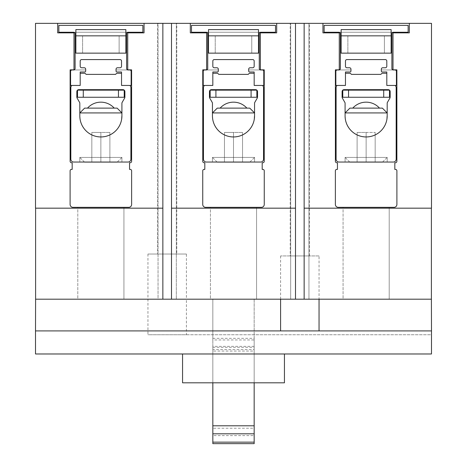 <?xml version="1.0" encoding="UTF-8"?>
<svg xmlns="http://www.w3.org/2000/svg" width="467" height="467" viewBox="0 0 467 467"><rect width="100%" height="100%" fill="white"/><g stroke="black" fill="none" stroke-linecap="round" stroke-linejoin="round"><path stroke-width="0.35" stroke-dasharray="2.33 1.75" d="M215.912 97.259L210.144 97.259L210.144 90.149L210.144 97.259L256.856 97.259L215.912 97.259L215.912 90.149L210.144 90.149L256.856 90.149L215.912 90.149M251.088 90.149L251.088 97.259M256.856 90.149L256.856 97.259L210.144 97.259L210.144 90.149L256.856 90.149L256.856 97.259L256.856 90.149M348.545 97.259L389.49 97.259L348.545 97.259L348.545 90.149L342.778 90.149L342.778 97.259L342.778 90.149L342.778 97.259L389.49 97.259L389.49 90.149L348.545 90.149M383.722 90.149L383.722 97.259M389.49 90.149L389.49 97.259L389.49 90.149L342.778 90.149L389.49 90.149M212.835 338.341L254.165 338.341L254.165 382.812L212.835 382.812L212.835 299.195L212.835 339.947L254.165 339.947L254.165 299.195L212.835 299.195L254.165 299.195L254.165 338.341M254.165 346.362L212.835 346.362L212.835 433.808L212.835 349.555L254.165 349.555L254.165 346.362L254.165 433.808L254.165 349.555M212.835 349.555L212.835 346.362M254.165 443.65L254.165 351.061L212.835 351.061L212.835 443.65M212.835 435.612L212.835 428.227L254.165 428.227L254.165 435.612L212.835 435.612L212.835 351.061M212.835 347.331L254.165 347.331L254.165 351.061M254.165 435.612L254.165 347.331M254.165 428.227L254.165 339.947M212.835 428.227L212.835 339.947M190.308 32.865L206.63 32.865L206.63 69.84L202.76 69.84L202.76 161.302A1.442 1.442 0 0 0 204.202 162.744L204.809 162.744L204.809 169.393L204.184 169.393A1.442 1.442 0 0 0 202.742 170.834L202.742 204.458A2.884 2.884 0 0 0 205.626 207.342L261.374 207.342A2.884 2.884 0 0 0 264.258 204.458L264.258 170.834A1.442 1.442 0 0 0 262.816 169.393L262.191 169.393L262.191 162.744L262.798 162.744A1.442 1.442 0 0 0 264.24 161.302L264.24 69.84L260.37 69.84L260.37 32.865L276.692 32.865L260.37 32.865L276.692 32.865L276.692 23.35L190.308 23.35L190.308 32.865L206.63 32.865L206.63 69.84L202.76 69.84L202.76 161.302A1.442 1.442 0 0 0 204.202 162.744L204.809 162.744L204.809 169.393L204.184 169.393A1.442 1.442 0 0 0 202.742 170.834L202.742 204.458A2.884 2.884 0 0 0 205.626 207.342A2.884 2.884 0 0 1 202.742 204.458L202.742 170.834A1.442 1.442 0 0 1 204.184 169.393L204.809 169.393L204.809 162.744L204.202 162.744A1.442 1.442 0 0 1 202.76 161.302L202.76 69.84L206.63 69.84L206.63 32.865L190.308 32.865L190.308 23.35L190.308 32.865M210.43 207.342L256.57 207.342L210.43 207.342L256.57 207.342L256.57 299.195L210.43 299.195L210.43 207.342L256.57 207.342L256.57 299.195L210.43 299.195L256.57 299.195L210.43 299.195L210.43 207.342M171.506 208.177L295.494 208.177L171.506 208.177L171.506 23.35L171.506 299.195L176.316 299.195L176.316 23.35L158.05 23.35L158.05 299.195L176.316 299.195L171.506 299.195L171.506 208.177L295.494 208.177L295.494 299.195L295.494 23.35L290.684 23.35L290.684 299.195L308.95 299.195L308.95 23.35L304.145 23.35L304.145 299.195L308.95 299.195L304.145 299.195L304.145 208.177L431.397 208.177L304.145 208.177L304.145 23.35L290.684 23.35L295.494 23.35L295.494 208.177M83.278 90.149L77.51 90.149L77.51 97.259L77.51 90.149L124.222 90.149L124.222 97.259L77.51 97.259L77.51 90.149L124.222 90.149L124.222 97.259L77.51 97.259L124.222 97.259L124.222 90.149L83.278 90.149L83.278 97.259M57.674 32.865L73.996 32.865L73.996 69.84L70.126 69.84L70.126 161.302A1.442 1.442 0 0 0 71.568 162.744L72.175 162.744L72.175 169.393L71.544 169.393A1.442 1.442 0 0 0 70.103 170.834L70.103 204.458A2.884 2.884 0 0 0 72.986 207.342L128.74 207.342A2.884 2.884 0 0 0 131.624 204.458L131.624 170.834A1.442 1.442 0 0 0 130.182 169.393L129.552 169.393L129.552 162.744L130.165 162.744A1.442 1.442 0 0 0 131.606 161.302L131.606 69.84L127.73 69.84L127.73 32.865L144.052 32.865L144.052 23.35L144.052 32.865L127.73 32.865L127.73 69.84L131.606 69.84L131.606 161.302A1.442 1.442 0 0 1 130.165 162.744L129.552 162.744L129.552 169.393L130.182 169.393A1.442 1.442 0 0 1 131.624 170.834L131.624 204.458L131.624 170.834A1.442 1.442 0 0 0 130.182 169.393L129.552 169.393L129.552 162.744L130.165 162.744A1.442 1.442 0 0 0 131.606 161.302L131.606 69.84L127.73 69.84L127.73 32.865L144.052 32.865L144.052 23.35L162.855 23.35L158.05 23.35L162.855 23.35L162.855 299.195L162.855 23.35L162.855 208.177L35.51 208.177L35.51 23.35L57.674 23.35L57.674 32.865L57.674 23.35L57.674 32.865L73.996 32.865L57.674 32.865M77.796 207.342L123.93 207.342L77.796 207.342L123.93 207.342L123.93 299.195L77.796 299.195L77.796 207.342L123.93 207.342L123.93 299.195L77.796 299.195L123.93 299.195L77.796 299.195L77.796 207.342M322.948 32.865L339.27 32.865L339.27 69.84L335.394 69.84L335.394 161.302A1.442 1.442 0 0 0 336.835 162.744L337.448 162.744L337.448 169.393L336.818 169.393A1.442 1.442 0 0 0 335.376 170.834L335.376 204.458A2.884 2.884 0 0 0 338.26 207.342L394.014 207.342A2.884 2.884 0 0 0 396.897 204.458L396.897 170.834A1.442 1.442 0 0 0 395.456 169.393L394.825 169.393L394.825 162.744L395.432 162.744A1.442 1.442 0 0 0 396.874 161.302L396.874 69.84L393.004 69.84L393.004 32.865L409.326 32.865L393.004 32.865L409.326 32.865L409.326 23.35L322.948 23.35L322.948 32.865L339.27 32.865L339.27 69.84L335.394 69.84L335.394 161.302A1.442 1.442 0 0 0 336.835 162.744L337.448 162.744L337.448 169.393L336.818 169.393A1.442 1.442 0 0 0 335.376 170.834L335.376 204.458A2.884 2.884 0 0 0 338.26 207.342A2.884 2.884 0 0 1 335.376 204.458L335.376 170.834A1.442 1.442 0 0 1 336.818 169.393L337.448 169.393L337.448 162.744L336.835 162.744A1.442 1.442 0 0 1 335.394 161.302L335.394 69.84L339.27 69.84L339.27 32.865L322.948 32.865L322.948 23.35L322.948 32.865M343.07 207.342L389.204 207.342L343.07 207.342L389.204 207.342L389.204 299.195L343.07 299.195L343.07 207.342L389.204 207.342L389.204 299.195L343.07 299.195L389.204 299.195L343.07 299.195L343.07 207.342M290.205 255.945L309.428 255.945L290.205 255.945L290.205 23.35L309.428 23.35L290.205 23.35M319.043 255.945L280.597 255.945L319.043 255.945L319.043 299.195L35.603 299.195L431.397 299.195L186.403 299.195L186.403 254.019L147.957 254.019L186.403 254.019M260.37 32.865L260.37 69.84L260.37 32.865M260.37 69.84L264.24 69.84L260.37 69.84M264.24 69.84L264.24 161.302L264.24 69.84M262.798 162.744A1.442 1.442 0 0 0 264.24 161.302A1.442 1.442 0 0 1 262.798 162.744L262.191 162.744L262.798 162.744M262.191 162.744L262.191 169.393L262.191 162.744M262.191 169.393L262.816 169.393L262.191 169.393M264.258 170.834A1.442 1.442 0 0 0 262.816 169.393A1.442 1.442 0 0 1 264.258 170.834L264.258 204.458L264.258 170.834M261.374 207.342A2.884 2.884 0 0 0 264.258 204.458A2.884 2.884 0 0 1 261.374 207.342L205.626 207.342L261.374 207.342M280.597 255.945L280.597 299.195M393.004 32.865L393.004 69.84L393.004 32.865M393.004 69.84L396.874 69.84L393.004 69.84M396.874 69.84L396.874 161.302L396.874 69.84M395.432 162.744A1.442 1.442 0 0 0 396.874 161.302A1.442 1.442 0 0 1 395.432 162.744L394.825 162.744L395.432 162.744M394.825 162.744L394.825 169.393L394.825 162.744M394.825 169.393L395.456 169.393L394.825 169.393M396.897 170.834A1.442 1.442 0 0 0 395.456 169.393A1.442 1.442 0 0 1 396.897 170.834L396.897 204.458L396.897 170.834M394.014 207.342A2.884 2.884 0 0 0 396.897 204.458A2.884 2.884 0 0 1 394.014 207.342L338.26 207.342L394.014 207.342M276.692 23.35L276.692 32.865L276.692 23.35L295.494 23.35L295.494 299.195L171.506 299.195L171.506 23.35L190.308 23.35M409.326 23.35L409.326 32.865L409.326 23.35L431.49 23.35L431.49 208.177L304.145 208.177M157.572 254.019L176.795 254.019L176.795 23.35L157.572 23.35L157.572 254.019L176.795 254.019M157.572 23.35L176.795 23.35M309.428 255.945L309.428 23.35M118.455 90.149L118.455 97.259M35.603 208.177L162.855 208.177L35.603 208.177L35.603 353.98L35.603 299.195L162.855 299.195L158.05 299.195L158.05 23.35L162.855 23.35M147.957 254.019L147.957 334.757L186.403 334.757L186.403 299.195L35.603 299.195M186.403 334.757L431.397 334.757L431.397 353.98L431.397 299.195L431.397 334.757L147.957 334.757M431.397 353.98L35.603 353.98L431.397 353.98M431.397 208.177L431.397 299.195L304.145 299.195L304.145 23.35L322.948 23.35M73.996 69.84L73.996 32.865L73.996 69.84L70.126 69.84L73.996 69.84M70.126 161.302L70.126 69.84L70.126 161.302A1.442 1.442 0 0 0 71.568 162.744A1.442 1.442 0 0 1 70.126 161.302M72.175 162.744L71.568 162.744L72.175 162.744L72.175 169.393L72.175 162.744M71.544 169.393L72.175 169.393L71.544 169.393A1.442 1.442 0 0 0 70.103 170.834A1.442 1.442 0 0 1 71.544 169.393M70.103 204.458L70.103 170.834L70.103 204.458A2.884 2.884 0 0 0 72.986 207.342A2.884 2.884 0 0 1 70.103 204.458M304.145 23.35L308.95 23.35L308.95 299.195L304.145 299.195M295.494 299.195L290.684 299.195L290.684 23.35L295.494 23.35M171.506 23.35L176.316 23.35L176.316 299.195L171.506 299.195M144.052 23.35L57.674 23.35M162.855 208.177L162.855 299.195M72.986 207.342L128.74 207.342A2.884 2.884 0 0 0 131.624 204.458A2.884 2.884 0 0 1 128.74 207.342L72.986 207.342M284.438 353.98L284.438 382.812L182.562 382.812L182.562 353.98L284.438 353.98L182.562 353.98M212.835 382.812L254.165 382.812L254.165 299.195L212.835 299.195L212.835 382.812L212.835 299.195L254.165 299.195L254.165 382.812M431.49 353.98L35.51 353.98L35.51 299.195L431.49 299.195L431.49 353.98M35.51 330.91L431.49 330.91M431.397 299.195L319.043 299.195M87.498 108.122A17.974 17.974 0 0 1 114.234 108.122L87.498 108.122L114.234 108.122M117.106 108.122L84.62 108.122L117.106 108.122L121.91 112.926L79.816 112.926L121.91 112.926L121.385 120.591L119.826 125.039L117.322 129.032L113.989 132.365L109.996 134.87L105.548 136.428L100.866 136.954L96.179 136.428L91.73 134.87L87.743 132.365L84.41 129.032L81.9 125.039L80.342 120.591L79.816 115.904L80.342 120.591L81.9 125.039L84.41 129.032L87.743 132.365L91.73 134.87L96.179 136.428L100.866 136.954L105.548 136.428L109.996 134.87L113.989 132.365L117.322 129.032L119.826 125.039L121.385 120.591L121.91 115.904A21.05 21.05 0 0 1 100.866 136.954A21.05 21.05 0 0 1 79.816 115.904L79.816 112.926L84.62 108.122L117.106 108.122M142.867 32.252L58.865 32.252L58.865 25.37L142.867 25.37L142.867 32.252L128.063 32.252A1.442 1.442 0 0 0 126.621 33.694L126.621 68.521A1.442 1.442 0 0 0 128.063 69.962L129.698 69.962A1.442 1.442 0 0 1 131.139 71.404L131.139 85.449L121.537 85.449L121.537 71.994L117.013 71.994A0.963 0.963 0 0 1 116.05 71.031L116.05 69.198A1.442 1.442 0 0 1 117.491 67.756L120.089 67.756A1.442 1.442 0 0 0 121.531 66.314L121.531 61.025A1.442 1.442 0 0 0 120.089 59.583L81.643 59.583A1.442 1.442 0 0 0 80.201 61.025L80.201 66.314A1.442 1.442 0 0 0 81.643 67.756L84.235 67.756A1.442 1.442 0 0 1 85.677 69.198L85.677 71.031A0.963 0.963 0 0 1 84.72 71.994L80.196 71.994L80.196 85.449L70.587 85.449L70.587 71.404A1.442 1.442 0 0 1 72.029 69.962L85.677 69.962L85.677 69.198L85.677 71.031A0.963 0.963 0 0 1 84.72 71.994L80.196 71.994L80.196 85.449L70.587 85.449L70.587 71.404A1.442 1.442 0 0 1 72.029 69.962L73.663 69.962A1.442 1.442 0 0 0 75.105 68.521L75.105 33.694A1.442 1.442 0 0 0 73.663 32.252L58.865 32.252L58.865 25.37L142.867 25.37L142.867 32.252L142.867 25.37L58.865 25.37L58.865 32.252L142.867 32.252M125.856 29.596L125.856 53.145L125.856 29.596L75.876 29.596L125.856 29.596L125.856 53.145L82.601 53.145L82.601 35.842L119.126 35.842L82.601 35.842L119.126 35.842L82.601 35.842L82.601 53.145L119.126 53.145L119.126 35.842L119.126 53.145L125.856 53.145L75.876 53.145L75.876 29.596L75.876 53.145L82.601 53.145L82.601 35.842L82.601 53.145L75.876 53.145L75.876 29.596M116.05 69.962L128.063 69.962A1.442 1.442 0 0 1 126.621 68.521A1.442 1.442 0 0 0 128.063 69.962L129.698 69.962A1.442 1.442 0 0 1 131.139 71.404L131.139 85.449L121.537 85.449L121.537 71.994L117.013 71.994A0.963 0.963 0 0 1 116.05 71.031L116.05 69.198A1.442 1.442 0 0 1 117.491 67.756L120.089 67.756A1.442 1.442 0 0 0 121.531 66.314L121.531 61.025A1.442 1.442 0 0 0 120.089 59.583L81.643 59.583A1.442 1.442 0 0 0 80.201 61.025L80.201 66.314A1.442 1.442 0 0 0 81.643 67.756L84.235 67.756A1.442 1.442 0 0 1 85.677 69.198A1.442 1.442 0 0 0 84.235 67.756L81.643 67.756A1.442 1.442 0 0 1 80.201 66.314L80.201 61.025A1.442 1.442 0 0 1 81.643 59.583L120.089 59.583A1.442 1.442 0 0 1 121.531 61.025L121.531 66.314A1.442 1.442 0 0 1 120.089 67.756L117.491 67.756A1.442 1.442 0 0 0 116.05 69.198L116.05 71.031A0.963 0.963 0 0 0 117.013 71.994L121.537 71.994L121.537 85.449L129.879 85.449L121.537 85.449L121.537 73.255L121.537 85.449L131.139 85.449L131.139 71.404A1.442 1.442 0 0 0 129.698 69.962L116.05 69.962M128.063 32.252L73.663 32.252A1.442 1.442 0 0 1 75.105 33.694A1.442 1.442 0 0 0 73.663 32.252L128.063 32.252A1.442 1.442 0 0 0 126.621 33.694L126.621 68.521L126.621 33.694A1.442 1.442 0 0 1 128.063 32.252M73.663 69.962L85.677 69.962L73.663 69.962A1.442 1.442 0 0 0 75.105 68.521L75.105 33.694L75.105 68.521A1.442 1.442 0 0 1 73.663 69.962M100.866 132.435L91.83 132.435L109.897 132.435L91.83 132.435L100.866 132.435L100.866 162.23L91.83 162.23L91.83 132.435L91.83 162.23L109.897 162.23L100.866 162.23L100.866 132.435L100.866 162.23L109.897 162.23L109.897 132.435L109.897 162.23L109.897 132.435L109.897 162.23L91.83 162.23L100.866 162.23L100.866 132.435M79.816 115.904A21.05 21.05 0 0 0 100.866 136.954A21.05 21.05 0 0 0 121.91 115.904L121.91 103.318L121.91 115.904L121.385 120.591L119.826 125.039L117.322 129.032L113.989 132.365L109.996 134.87L105.548 136.428L100.866 136.954L96.179 136.428L91.73 134.87L87.743 132.365L84.41 129.032L81.9 125.039L80.342 120.591L79.816 115.904L79.816 103.318A1.921 1.921 0 0 0 79.559 102.361L77.096 98.093A1.921 1.921 0 0 1 76.839 97.13L76.839 91.59A1.921 1.921 0 0 1 78.76 89.67A1.921 1.921 0 0 0 76.839 91.59L76.839 97.13A1.921 1.921 0 0 0 77.096 98.093L79.559 102.361A1.921 1.921 0 0 1 79.816 103.318L79.816 115.904L79.816 112.926L121.91 112.926L121.91 115.904L121.91 103.318A1.921 1.921 0 0 1 122.173 102.361A1.921 1.921 0 0 0 121.91 103.318A1.921 1.921 0 0 1 122.173 102.361L124.636 98.093A1.921 1.921 0 0 0 124.893 97.13A1.921 1.921 0 0 1 124.636 98.093A1.921 1.921 0 0 0 124.893 97.13L124.893 91.59A1.921 1.921 0 0 0 122.973 89.67A1.921 1.921 0 0 1 124.893 91.59A1.921 1.921 0 0 0 122.973 89.67L78.76 89.67A1.921 1.921 0 0 0 76.839 91.59L76.839 97.13A1.921 1.921 0 0 0 77.096 98.093L79.559 102.361A1.921 1.921 0 0 1 79.816 103.318L79.816 115.904L80.342 120.591L81.9 125.039L84.41 129.032L87.743 132.365L91.73 134.87L96.179 136.428L100.866 136.954L105.548 136.428L109.996 134.87L113.989 132.365L117.322 129.032L119.826 125.039L121.385 120.591L121.91 115.904A21.05 21.05 0 0 1 100.866 136.954A21.05 21.05 0 0 1 79.816 115.904M129.879 85.449L121.537 85.449L129.879 85.449A2.884 2.884 0 0 1 130.9 87.65A2.884 2.884 0 0 0 129.879 85.449A2.884 2.884 0 0 1 130.9 87.65L130.9 159.159A2.884 2.884 0 0 1 128.016 162.043L73.71 162.043A2.884 2.884 0 0 1 70.832 159.159L70.832 87.65A2.884 2.884 0 0 1 71.848 85.449L80.196 85.449L71.848 85.449L80.196 85.449L80.196 71.994L84.72 71.994A0.963 0.963 0 0 0 85.677 71.031L85.677 69.962L72.029 69.962A1.442 1.442 0 0 0 70.587 71.404L70.587 85.449L80.196 85.449L71.848 85.449A2.884 2.884 0 0 0 70.832 87.65A2.884 2.884 0 0 1 71.848 85.449M130.9 87.65L130.9 159.159A2.884 2.884 0 0 1 128.016 162.043L73.71 162.043A2.884 2.884 0 0 1 70.832 159.159L70.832 87.65L70.832 159.159A2.884 2.884 0 0 0 73.71 162.043L128.016 162.043A2.884 2.884 0 0 0 130.9 159.159L130.9 87.65M80.196 73.255L80.196 85.449L80.196 73.255A2.884 2.884 0 0 1 80.534 73.231A2.884 2.884 0 0 0 80.196 73.255A2.884 2.884 0 0 1 80.534 73.231L84.527 73.231A1.156 1.156 0 0 1 85.338 73.57L86.161 74.387L115.571 74.387L116.388 73.57A1.156 1.156 0 0 1 117.205 73.231L121.192 73.231A2.884 2.884 0 0 1 121.537 73.255L121.537 85.449L121.537 73.255A2.884 2.884 0 0 0 121.192 73.231A2.884 2.884 0 0 1 121.537 73.255M80.534 73.231L84.527 73.231A1.156 1.156 0 0 1 85.338 73.57L86.161 74.387L115.571 74.387L116.388 73.57A1.156 1.156 0 0 1 117.205 73.231L121.192 73.231L117.205 73.231A1.156 1.156 0 0 0 116.388 73.57L115.571 74.387L86.161 74.387L85.338 73.57A1.156 1.156 0 0 0 84.527 73.231L80.534 73.231M117.106 162.23L84.62 162.23L117.106 162.23L121.91 157.426L79.816 157.426L84.62 162.23L117.106 162.23M84.428 162.043L79.816 157.426L121.91 157.426L117.299 162.043M121.91 162.043L79.816 162.043L121.91 162.043L121.91 157.426L79.816 157.426L79.816 162.043L121.91 162.043L79.816 162.043L79.816 157.426L121.91 157.426L121.91 162.043M220.132 108.122A17.974 17.974 0 0 1 246.868 108.122L220.132 108.122L246.868 108.122M249.746 108.122L217.254 108.122L249.746 108.122L254.55 112.926L212.45 112.926L254.55 112.926L254.019 120.591L252.466 125.039L249.956 129.032L246.623 132.365L242.63 134.87L238.182 136.428L233.5 136.954L228.818 136.428L224.37 134.87L220.377 132.365L217.044 129.032L214.534 125.039L212.981 120.591L212.45 115.904L212.981 120.591L214.534 125.039L217.044 129.032L220.377 132.365L224.37 134.87L228.818 136.428L233.5 136.954L238.182 136.428L242.63 134.87L246.623 132.365L249.956 129.032L252.466 125.039L254.019 120.591L254.55 115.904A21.05 21.05 0 0 1 233.5 136.954A21.05 21.05 0 0 1 212.45 115.904L212.45 112.926L217.254 108.122L249.746 108.122M275.501 32.252L191.499 32.252L191.499 25.37L275.501 25.37L275.501 32.252L260.703 32.252A1.442 1.442 0 0 0 259.261 33.694L259.261 68.521A1.442 1.442 0 0 0 260.703 69.962L262.331 69.962A1.442 1.442 0 0 1 263.773 71.404L263.773 85.449L254.171 85.449L254.171 71.994L249.647 71.994A0.963 0.963 0 0 1 248.683 71.031L248.683 69.198A1.442 1.442 0 0 1 250.125 67.756L252.723 67.756A1.442 1.442 0 0 0 254.165 66.314L254.165 61.025A1.442 1.442 0 0 0 252.723 59.583L214.277 59.583A1.442 1.442 0 0 0 212.835 61.025L212.835 66.314A1.442 1.442 0 0 0 214.277 67.756L216.875 67.756A1.442 1.442 0 0 1 218.317 69.198L218.317 71.031A0.963 0.963 0 0 1 217.353 71.994L212.829 71.994L212.829 85.449L203.227 85.449L203.227 71.404A1.442 1.442 0 0 1 204.669 69.962L218.317 69.962L218.317 69.198L218.317 71.031A0.963 0.963 0 0 1 217.353 71.994L212.829 71.994L212.829 85.449L203.227 85.449L203.227 71.404A1.442 1.442 0 0 1 204.669 69.962L206.297 69.962A1.442 1.442 0 0 0 207.739 68.521L207.739 33.694A1.442 1.442 0 0 0 206.297 32.252L191.499 32.252L191.499 25.37L275.501 25.37L275.501 32.252L275.501 25.37L191.499 25.37L191.499 32.252L275.501 32.252M258.49 29.596L258.49 53.145L258.49 29.596L208.51 29.596L258.49 29.596L258.49 53.145L215.24 53.145L215.24 35.842L251.76 35.842L215.24 35.842L251.76 35.842L215.24 35.842L215.24 53.145L251.76 53.145L251.76 35.842L251.76 53.145L258.49 53.145L208.51 53.145L208.51 29.596L208.51 53.145L215.24 53.145L215.24 35.842L215.24 53.145L208.51 53.145L208.51 29.596M248.683 69.962L260.703 69.962A1.442 1.442 0 0 1 259.261 68.521A1.442 1.442 0 0 0 260.703 69.962L262.331 69.962A1.442 1.442 0 0 1 263.773 71.404L263.773 85.449L254.171 85.449L254.171 71.994L249.647 71.994A0.963 0.963 0 0 1 248.683 71.031L248.683 69.198A1.442 1.442 0 0 1 250.125 67.756L252.723 67.756A1.442 1.442 0 0 0 254.165 66.314L254.165 61.025A1.442 1.442 0 0 0 252.723 59.583L214.277 59.583A1.442 1.442 0 0 0 212.835 61.025L212.835 66.314A1.442 1.442 0 0 0 214.277 67.756L216.875 67.756A1.442 1.442 0 0 1 218.317 69.198A1.442 1.442 0 0 0 216.875 67.756L214.277 67.756A1.442 1.442 0 0 1 212.835 66.314L212.835 61.025A1.442 1.442 0 0 1 214.277 59.583L252.723 59.583A1.442 1.442 0 0 1 254.165 61.025L254.165 66.314A1.442 1.442 0 0 1 252.723 67.756L250.125 67.756A1.442 1.442 0 0 0 248.683 69.198L248.683 71.031A0.963 0.963 0 0 0 249.647 71.994L254.171 71.994L254.171 85.449L262.518 85.449L254.171 85.449L254.171 73.255L254.171 85.449L263.773 85.449L263.773 71.404A1.442 1.442 0 0 0 262.331 69.962L248.683 69.962M260.703 32.252L206.297 32.252A1.442 1.442 0 0 1 207.739 33.694A1.442 1.442 0 0 0 206.297 32.252L260.703 32.252A1.442 1.442 0 0 0 259.261 33.694L259.261 68.521L259.261 33.694A1.442 1.442 0 0 1 260.703 32.252M206.297 69.962L218.317 69.962L206.297 69.962A1.442 1.442 0 0 0 207.739 68.521L207.739 33.694L207.739 68.521A1.442 1.442 0 0 1 206.297 69.962M233.5 132.435L224.464 132.435L242.536 132.435L224.464 132.435L233.5 132.435L233.5 162.23L224.464 162.23L224.464 132.435L224.464 162.23L242.536 162.23L233.5 162.23L233.5 132.435L233.5 162.23L242.536 162.23L242.536 132.435L242.536 162.23L242.536 132.435L242.536 162.23L224.464 162.23L233.5 162.23L233.5 132.435M212.45 115.904A21.05 21.05 0 0 0 233.5 136.954A21.05 21.05 0 0 0 254.55 115.904L254.55 103.318L254.55 115.904L254.019 120.591L252.466 125.039L249.956 129.032L246.623 132.365L242.63 134.87L238.182 136.428L233.5 136.954L228.818 136.428L224.37 134.87L220.377 132.365L217.044 129.032L214.534 125.039L212.981 120.591L212.45 115.904L212.45 103.318A1.921 1.921 0 0 0 212.193 102.361L209.73 98.093A1.921 1.921 0 0 1 209.473 97.13L209.473 91.59A1.921 1.921 0 0 1 211.393 89.67A1.921 1.921 0 0 0 209.473 91.59L209.473 97.13A1.921 1.921 0 0 0 209.73 98.093L212.193 102.361A1.921 1.921 0 0 1 212.45 103.318L212.45 115.904L212.45 112.926L254.55 112.926L254.55 115.904L254.55 103.318A1.921 1.921 0 0 1 254.807 102.361A1.921 1.921 0 0 0 254.55 103.318A1.921 1.921 0 0 1 254.807 102.361L257.27 98.093A1.921 1.921 0 0 0 257.527 97.13A1.921 1.921 0 0 1 257.27 98.093A1.921 1.921 0 0 0 257.527 97.13L257.527 91.59A1.921 1.921 0 0 0 255.607 89.67A1.921 1.921 0 0 1 257.527 91.59A1.921 1.921 0 0 0 255.607 89.67L211.393 89.67A1.921 1.921 0 0 0 209.473 91.59L209.473 97.13A1.921 1.921 0 0 0 209.73 98.093L212.193 102.361A1.921 1.921 0 0 1 212.45 103.318L212.45 115.904L212.981 120.591L214.534 125.039L217.044 129.032L220.377 132.365L224.37 134.87L228.818 136.428L233.5 136.954L238.182 136.428L242.63 134.87L246.623 132.365L249.956 129.032L252.466 125.039L254.019 120.591L254.55 115.904A21.05 21.05 0 0 1 233.5 136.954A21.05 21.05 0 0 1 212.45 115.904M262.518 85.449L254.171 85.449L262.518 85.449A2.884 2.884 0 0 1 263.534 87.65A2.884 2.884 0 0 0 262.518 85.449A2.884 2.884 0 0 1 263.534 87.65L263.534 159.159A2.884 2.884 0 0 1 260.65 162.043L206.35 162.043A2.884 2.884 0 0 1 203.466 159.159L203.466 87.65A2.884 2.884 0 0 1 204.482 85.449L212.829 85.449L204.482 85.449L212.829 85.449L212.829 71.994L217.353 71.994A0.963 0.963 0 0 0 218.317 71.031L218.317 69.962L204.669 69.962A1.442 1.442 0 0 0 203.227 71.404L203.227 85.449L212.829 85.449L204.482 85.449A2.884 2.884 0 0 0 203.466 87.65A2.884 2.884 0 0 1 204.482 85.449M263.534 87.65L263.534 159.159A2.884 2.884 0 0 1 260.65 162.043L206.35 162.043A2.884 2.884 0 0 1 203.466 159.159L203.466 87.65L203.466 159.159A2.884 2.884 0 0 0 206.35 162.043L260.65 162.043A2.884 2.884 0 0 0 263.534 159.159L263.534 87.65M212.829 73.255L212.829 85.449L212.829 73.255A2.884 2.884 0 0 1 213.174 73.231A2.884 2.884 0 0 0 212.829 73.255A2.884 2.884 0 0 1 213.174 73.231L217.161 73.231A1.156 1.156 0 0 1 217.972 73.57L218.795 74.387L248.205 74.387L249.028 73.57A1.156 1.156 0 0 1 249.839 73.231L253.826 73.231A2.884 2.884 0 0 1 254.171 73.255L254.171 85.449L254.171 73.255A2.884 2.884 0 0 0 253.826 73.231A2.884 2.884 0 0 1 254.171 73.255M213.174 73.231L217.161 73.231A1.156 1.156 0 0 1 217.972 73.57L218.795 74.387L248.205 74.387L249.028 73.57A1.156 1.156 0 0 1 249.839 73.231L253.826 73.231L249.839 73.231A1.156 1.156 0 0 0 249.028 73.57L248.205 74.387L218.795 74.387L217.972 73.57A1.156 1.156 0 0 0 217.161 73.231L213.174 73.231M249.746 162.23L217.254 162.23L249.746 162.23L254.55 157.426L212.45 157.426L217.254 162.23L249.746 162.23M217.067 162.043L212.45 157.426L254.55 157.426L249.933 162.043M254.55 162.043L212.45 162.043L254.55 162.043L254.55 157.426L212.45 157.426L212.45 162.043L254.55 162.043L212.45 162.043L212.45 157.426L254.55 157.426L254.55 162.043M352.766 108.122A17.974 17.974 0 0 1 379.502 108.122L352.766 108.122L379.502 108.122M382.38 108.122L349.894 108.122L382.38 108.122L387.184 112.926L345.09 112.926L387.184 112.926L386.658 120.591L385.1 125.039L382.59 129.032L379.257 132.365L375.27 134.87L370.821 136.428L366.134 136.954L361.452 136.428L357.004 134.87L353.011 132.365L349.678 129.032L347.174 125.039L345.615 120.591L345.09 115.904L345.615 120.591L347.174 125.039L349.678 129.032L353.011 132.365L357.004 134.87L361.452 136.428L366.134 136.954L370.821 136.428L375.27 134.87L379.257 132.365L382.59 129.032L385.1 125.039L386.658 120.591L387.184 115.904A21.05 21.05 0 0 1 366.134 136.954A21.05 21.05 0 0 1 345.09 115.904L345.09 112.926L349.894 108.122L382.38 108.122M408.135 32.252L324.133 32.252L324.133 25.37L408.135 25.37L408.135 32.252L393.337 32.252A1.442 1.442 0 0 0 391.895 33.694L391.895 68.521A1.442 1.442 0 0 0 393.337 69.962L394.971 69.962A1.442 1.442 0 0 1 396.413 71.404L396.413 85.449L386.804 85.449L386.804 71.994L382.28 71.994A0.963 0.963 0 0 1 381.323 71.031L381.323 69.198A1.442 1.442 0 0 1 382.765 67.756L385.357 67.756A1.442 1.442 0 0 0 386.799 66.314L386.799 61.025A1.442 1.442 0 0 0 385.357 59.583L346.911 59.583A1.442 1.442 0 0 0 345.469 61.025L345.469 66.314A1.442 1.442 0 0 0 346.911 67.756L349.509 67.756A1.442 1.442 0 0 1 350.951 69.198L350.951 71.031A0.963 0.963 0 0 1 349.987 71.994L345.463 71.994L345.463 85.449L335.861 85.449L335.861 71.404A1.442 1.442 0 0 1 337.302 69.962L350.951 69.962L350.951 69.198L350.951 71.031A0.963 0.963 0 0 1 349.987 71.994L345.463 71.994L345.463 85.449L335.861 85.449L335.861 71.404A1.442 1.442 0 0 1 337.302 69.962L338.937 69.962A1.442 1.442 0 0 0 340.379 68.521L340.379 33.694A1.442 1.442 0 0 0 338.937 32.252L324.133 32.252L324.133 25.37L408.135 25.37L408.135 32.252L408.135 25.37L324.133 25.37L324.133 32.252L408.135 32.252M391.124 29.596L391.124 53.145L391.124 29.596L341.143 29.596L391.124 29.596L391.124 53.145L347.874 53.145L347.874 35.842L384.399 35.842L347.874 35.842L384.399 35.842L347.874 35.842L347.874 53.145L384.399 53.145L384.399 35.842L384.399 53.145L391.124 53.145L341.143 53.145L341.143 29.596L341.143 53.145L347.874 53.145L347.874 35.842L347.874 53.145L341.143 53.145L341.143 29.596M381.323 69.962L393.337 69.962A1.442 1.442 0 0 1 391.895 68.521A1.442 1.442 0 0 0 393.337 69.962L394.971 69.962A1.442 1.442 0 0 1 396.413 71.404L396.413 85.449L386.804 85.449L386.804 71.994L382.28 71.994A0.963 0.963 0 0 1 381.323 71.031L381.323 69.198A1.442 1.442 0 0 1 382.765 67.756L385.357 67.756A1.442 1.442 0 0 0 386.799 66.314L386.799 61.025A1.442 1.442 0 0 0 385.357 59.583L346.911 59.583A1.442 1.442 0 0 0 345.469 61.025L345.469 66.314A1.442 1.442 0 0 0 346.911 67.756L349.509 67.756A1.442 1.442 0 0 1 350.951 69.198A1.442 1.442 0 0 0 349.509 67.756L346.911 67.756A1.442 1.442 0 0 1 345.469 66.314L345.469 61.025A1.442 1.442 0 0 1 346.911 59.583L385.357 59.583A1.442 1.442 0 0 1 386.799 61.025L386.799 66.314A1.442 1.442 0 0 1 385.357 67.756L382.765 67.756A1.442 1.442 0 0 0 381.323 69.198L381.323 71.031A0.963 0.963 0 0 0 382.28 71.994L386.804 71.994L386.804 85.449L395.152 85.449L386.804 85.449L386.804 73.255L386.804 85.449L396.413 85.449L396.413 71.404A1.442 1.442 0 0 0 394.971 69.962L381.323 69.962M393.337 32.252L338.937 32.252A1.442 1.442 0 0 1 340.379 33.694A1.442 1.442 0 0 0 338.937 32.252L393.337 32.252A1.442 1.442 0 0 0 391.895 33.694L391.895 68.521L391.895 33.694A1.442 1.442 0 0 1 393.337 32.252M338.937 69.962L350.951 69.962L338.937 69.962A1.442 1.442 0 0 0 340.379 68.521L340.379 33.694L340.379 68.521A1.442 1.442 0 0 1 338.937 69.962M366.134 132.435L375.17 132.435L357.103 132.435L366.134 132.435L366.134 162.23L357.103 162.23L357.103 132.435L357.103 162.23L375.17 162.23L366.134 162.23L366.134 132.435L366.134 162.23L375.17 162.23L375.17 132.435L375.17 162.23L375.17 132.435L375.17 162.23L357.103 162.23L366.134 162.23L366.134 132.435M345.09 115.904A21.05 21.05 0 0 0 366.134 136.954A21.05 21.05 0 0 0 387.184 115.904L387.184 103.318L387.184 115.904L386.658 120.591L385.1 125.039L382.59 129.032L379.257 132.365L375.27 134.87L370.821 136.428L366.134 136.954L361.452 136.428L357.004 134.87L353.011 132.365L349.678 129.032L347.174 125.039L345.615 120.591L345.09 115.904L345.09 103.318A1.921 1.921 0 0 0 344.827 102.361L342.364 98.093A1.921 1.921 0 0 1 342.107 97.13L342.107 91.59A1.921 1.921 0 0 1 344.027 89.67A1.921 1.921 0 0 0 342.107 91.59L342.107 97.13A1.921 1.921 0 0 0 342.364 98.093L344.827 102.361A1.921 1.921 0 0 1 345.09 103.318L345.09 115.904L345.09 112.926L387.184 112.926L387.184 115.904L387.184 103.318A1.921 1.921 0 0 1 387.441 102.361A1.921 1.921 0 0 0 387.184 103.318A1.921 1.921 0 0 1 387.441 102.361L389.904 98.093A1.921 1.921 0 0 0 390.161 97.13A1.921 1.921 0 0 1 389.904 98.093A1.921 1.921 0 0 0 390.161 97.13L390.161 91.59A1.921 1.921 0 0 0 388.24 89.67A1.921 1.921 0 0 1 390.161 91.59A1.921 1.921 0 0 0 388.24 89.67L344.027 89.67A1.921 1.921 0 0 0 342.107 91.59L342.107 97.13A1.921 1.921 0 0 0 342.364 98.093L344.827 102.361A1.921 1.921 0 0 1 345.09 103.318L345.09 115.904L345.615 120.591L347.174 125.039L349.678 129.032L353.011 132.365L357.004 134.87L361.452 136.428L366.134 136.954L370.821 136.428L375.27 134.87L379.257 132.365L382.59 129.032L385.1 125.039L386.658 120.591L387.184 115.904A21.05 21.05 0 0 1 366.134 136.954A21.05 21.05 0 0 1 345.09 115.904M395.152 85.449L386.804 85.449L395.152 85.449A2.884 2.884 0 0 1 396.168 87.65A2.884 2.884 0 0 0 395.152 85.449A2.884 2.884 0 0 1 396.168 87.65L396.168 159.159A2.884 2.884 0 0 1 393.29 162.043L338.984 162.043A2.884 2.884 0 0 1 336.1 159.159L336.1 87.65A2.884 2.884 0 0 1 337.121 85.449L345.463 85.449L337.121 85.449L345.463 85.449L345.463 71.994L349.987 71.994A0.963 0.963 0 0 0 350.951 71.031L350.951 69.962L337.302 69.962A1.442 1.442 0 0 0 335.861 71.404L335.861 85.449L345.463 85.449L337.121 85.449A2.884 2.884 0 0 0 336.1 87.65A2.884 2.884 0 0 1 337.121 85.449M396.168 87.65L396.168 159.159A2.884 2.884 0 0 1 393.29 162.043L338.984 162.043A2.884 2.884 0 0 1 336.1 159.159L336.1 87.65L336.1 159.159A2.884 2.884 0 0 0 338.984 162.043L393.29 162.043A2.884 2.884 0 0 0 396.168 159.159L396.168 87.65M345.463 73.255L345.463 85.449L345.463 73.255A2.884 2.884 0 0 1 345.808 73.231A2.884 2.884 0 0 0 345.463 73.255A2.884 2.884 0 0 1 345.808 73.231L349.795 73.231A1.156 1.156 0 0 1 350.612 73.57L351.429 74.387L380.838 74.387L381.662 73.57A1.156 1.156 0 0 1 382.473 73.231L386.466 73.231A2.884 2.884 0 0 1 386.804 73.255L386.804 85.449L386.804 73.255A2.884 2.884 0 0 0 386.466 73.231A2.884 2.884 0 0 1 386.804 73.255M345.808 73.231L349.795 73.231A1.156 1.156 0 0 1 350.612 73.57L351.429 74.387L380.838 74.387L381.662 73.57A1.156 1.156 0 0 1 382.473 73.231L386.466 73.231L382.473 73.231A1.156 1.156 0 0 0 381.662 73.57L380.838 74.387L351.429 74.387L350.612 73.57A1.156 1.156 0 0 0 349.795 73.231L345.808 73.231M382.38 162.23L349.894 162.23L382.38 162.23L387.184 157.426L345.09 157.426L349.894 162.23L382.38 162.23M349.701 162.043L345.09 157.426L387.184 157.426L382.572 162.043M387.184 162.043L345.09 162.043L387.184 162.043L387.184 157.426L345.09 157.426L345.09 162.043L387.184 162.043L345.09 162.043L345.09 157.426L387.184 157.426L387.184 162.043M119.126 53.145L119.126 35.842L119.126 53.145M91.83 162.23L91.83 132.435L91.83 162.23M251.76 53.145L251.76 35.842L251.76 53.145M224.464 162.23L224.464 132.435L224.464 162.23M384.399 53.145L384.399 35.842L384.399 53.145M357.103 162.23L357.103 132.435L357.103 162.23M75.876 35.842L125.856 35.842M208.51 35.842L258.49 35.842M341.143 35.842L391.124 35.842"/><path stroke-width="0.7" d="M251.088 97.259L256.856 97.259L256.856 90.149L251.088 90.149L251.088 97.259L215.912 97.259L215.912 90.149L251.088 90.149M215.912 90.149L210.144 90.149L210.144 97.259L215.912 97.259M118.455 97.259L124.222 97.259L124.222 90.149L118.455 90.149L118.455 97.259L83.278 97.259L83.278 90.149L118.455 90.149M83.278 90.149L77.51 90.149L77.51 97.259L83.278 97.259M383.722 97.259L389.49 97.259L389.49 90.149L383.722 90.149L383.722 97.259L348.545 97.259L348.545 90.149L383.722 90.149M348.545 90.149L342.778 90.149L342.778 97.259L348.545 97.259M212.835 425.787L212.835 433.808L254.165 433.808L254.165 425.787L212.835 425.787L212.835 382.812M254.165 425.787L254.165 382.812M212.835 442.144L212.835 443.65L254.165 443.65L254.165 442.144L212.835 442.144L212.835 433.808M254.165 442.144L254.165 433.808M206.63 32.865L190.308 32.865L190.308 23.35L276.692 23.35L276.692 32.865L260.37 32.865L260.37 69.84L264.24 69.84L264.24 161.302A1.442 1.442 0 0 1 262.798 162.744L262.191 162.744L262.191 169.393L262.816 169.393A1.442 1.442 0 0 1 264.258 170.834L264.258 204.458A2.884 2.884 0 0 1 261.374 207.342L205.626 207.342A2.884 2.884 0 0 1 202.742 204.458L202.742 170.834A1.442 1.442 0 0 1 204.184 169.393L204.809 169.393L204.809 162.744L204.202 162.744A1.442 1.442 0 0 1 202.76 161.302L202.76 69.84L206.63 69.84L206.63 32.865M190.308 23.35L171.506 23.35L171.506 208.177L295.494 208.177L295.494 23.35L276.692 23.35M73.996 32.865L57.674 32.865L57.674 23.35L144.052 23.35L144.052 32.865L127.73 32.865L127.73 69.84L131.606 69.84L131.606 161.302A1.442 1.442 0 0 1 130.165 162.744L129.552 162.744L129.552 169.393L130.182 169.393A1.442 1.442 0 0 1 131.624 170.834L131.624 204.458A2.884 2.884 0 0 1 128.74 207.342L72.986 207.342A2.884 2.884 0 0 1 70.103 204.458L70.103 170.834A1.442 1.442 0 0 1 71.544 169.393L72.175 169.393L72.175 162.744L71.568 162.744A1.442 1.442 0 0 1 70.126 161.302L70.126 69.84L73.996 69.84L73.996 32.865M339.27 32.865L322.948 32.865L322.948 23.35L409.326 23.35L409.326 32.865L393.004 32.865L393.004 69.84L396.874 69.84L396.874 161.302A1.442 1.442 0 0 1 395.432 162.744L394.825 162.744L394.825 169.393L395.456 169.393A1.442 1.442 0 0 1 396.897 170.834L396.897 204.458A2.884 2.884 0 0 1 394.014 207.342L338.26 207.342A2.884 2.884 0 0 1 335.376 204.458L335.376 170.834A1.442 1.442 0 0 1 336.818 169.393L337.448 169.393L337.448 162.744L336.835 162.744A1.442 1.442 0 0 1 335.394 161.302L335.394 69.84L339.27 69.84L339.27 32.865M171.506 208.177L171.506 299.195L295.494 299.195L295.494 208.177M171.506 299.195L162.855 299.195L162.855 23.35L171.506 23.35M162.855 23.35L144.052 23.35M57.674 23.35L35.51 23.35L35.51 208.177L162.855 208.177M322.948 23.35L304.145 23.35L304.145 208.177L431.49 208.177L431.49 23.35L409.326 23.35M304.145 208.177L304.145 299.195L295.494 299.195M295.494 23.35L304.145 23.35M35.603 208.177L35.603 299.195L162.855 299.195M304.145 299.195L431.397 299.195L431.397 208.177M182.562 353.98L182.562 382.812L284.438 382.812L284.438 353.98M319.043 299.195L319.043 330.91L431.49 330.91L431.49 353.98L35.51 353.98L35.51 330.91L280.597 330.91L280.597 299.195M431.49 330.91L431.397 299.195M35.603 299.195L35.51 330.91M319.043 330.91L280.597 330.91M114.234 108.122A17.974 17.974 0 0 0 87.498 108.122M117.106 108.122L84.62 108.122L79.816 112.926L121.91 112.926L117.106 108.122M75.876 29.596L75.876 53.145L125.856 53.145L125.856 29.596L75.876 29.596L125.856 29.596M75.105 68.521A1.442 1.442 0 0 1 73.663 69.962L72.029 69.962A1.442 1.442 0 0 0 70.587 71.404L70.587 85.449L80.196 85.449L80.196 71.994L84.72 71.994A0.963 0.963 0 0 0 85.677 71.031L85.677 69.198A1.442 1.442 0 0 0 84.235 67.756L81.643 67.756A1.442 1.442 0 0 1 80.201 66.314L80.201 61.025A1.442 1.442 0 0 1 81.643 59.583L120.089 59.583A1.442 1.442 0 0 1 121.531 61.025L121.531 66.314A1.442 1.442 0 0 1 120.089 67.756L117.491 67.756A1.442 1.442 0 0 0 116.05 69.198L116.05 71.031A0.963 0.963 0 0 0 117.013 71.994L121.537 71.994L121.537 85.449L131.139 85.449L131.139 71.404A1.442 1.442 0 0 0 129.698 69.962L128.063 69.962A1.442 1.442 0 0 1 126.621 68.521L126.621 33.694A1.442 1.442 0 0 1 128.063 32.252L142.867 32.252L142.867 25.37L58.865 25.37L58.865 32.252L73.663 32.252A1.442 1.442 0 0 1 75.105 33.694L75.105 68.521M121.91 115.904A21.05 21.05 0 0 1 100.866 136.954A21.05 21.05 0 0 1 79.816 115.904L79.816 103.318A1.921 1.921 0 0 0 79.559 102.361L77.096 98.093A1.921 1.921 0 0 1 76.839 97.13L76.839 91.59A1.921 1.921 0 0 1 78.76 89.67L122.973 89.67A1.921 1.921 0 0 1 124.893 91.59L124.893 97.13A1.921 1.921 0 0 1 124.636 98.093L122.173 102.361A1.921 1.921 0 0 0 121.91 103.318L121.91 115.904M71.848 85.449A2.884 2.884 0 0 0 70.832 87.65L70.832 159.159A2.884 2.884 0 0 0 73.71 162.043L128.016 162.043A2.884 2.884 0 0 0 130.9 159.159L130.9 87.65A2.884 2.884 0 0 0 129.879 85.449M121.537 73.255A2.884 2.884 0 0 0 121.192 73.231L117.205 73.231A1.156 1.156 0 0 0 116.388 73.57L115.571 74.387L86.161 74.387L85.338 73.57A1.156 1.156 0 0 0 84.527 73.231L80.534 73.231A2.884 2.884 0 0 0 80.196 73.255M84.428 162.043L117.299 162.043M246.868 108.122A17.974 17.974 0 0 0 220.132 108.122M249.746 108.122L217.254 108.122L212.45 112.926L254.55 112.926L249.746 108.122M208.51 29.596L208.51 53.145L258.49 53.145L258.49 29.596L208.51 29.596L258.49 29.596M207.739 68.521A1.442 1.442 0 0 1 206.297 69.962L204.669 69.962A1.442 1.442 0 0 0 203.227 71.404L203.227 85.449L212.829 85.449L212.829 71.994L217.353 71.994A0.963 0.963 0 0 0 218.317 71.031L218.317 69.198A1.442 1.442 0 0 0 216.875 67.756L214.277 67.756A1.442 1.442 0 0 1 212.835 66.314L212.835 61.025A1.442 1.442 0 0 1 214.277 59.583L252.723 59.583A1.442 1.442 0 0 1 254.165 61.025L254.165 66.314A1.442 1.442 0 0 1 252.723 67.756L250.125 67.756A1.442 1.442 0 0 0 248.683 69.198L248.683 71.031A0.963 0.963 0 0 0 249.647 71.994L254.171 71.994L254.171 85.449L263.773 85.449L263.773 71.404A1.442 1.442 0 0 0 262.331 69.962L260.703 69.962A1.442 1.442 0 0 1 259.261 68.521L259.261 33.694A1.442 1.442 0 0 1 260.703 32.252L275.501 32.252L275.501 25.37L191.499 25.37L191.499 32.252L206.297 32.252A1.442 1.442 0 0 1 207.739 33.694L207.739 68.521M254.55 115.904A21.05 21.05 0 0 1 233.5 136.954A21.05 21.05 0 0 1 212.45 115.904L212.45 103.318A1.921 1.921 0 0 0 212.193 102.361L209.73 98.093A1.921 1.921 0 0 1 209.473 97.13L209.473 91.59A1.921 1.921 0 0 1 211.393 89.67L255.607 89.67A1.921 1.921 0 0 1 257.527 91.59L257.527 97.13A1.921 1.921 0 0 1 257.27 98.093L254.807 102.361A1.921 1.921 0 0 0 254.55 103.318L254.55 115.904M204.482 85.449A2.884 2.884 0 0 0 203.466 87.65L203.466 159.159A2.884 2.884 0 0 0 206.35 162.043L260.65 162.043A2.884 2.884 0 0 0 263.534 159.159L263.534 87.65A2.884 2.884 0 0 0 262.518 85.449M254.171 73.255A2.884 2.884 0 0 0 253.826 73.231L249.839 73.231A1.156 1.156 0 0 0 249.028 73.57L248.205 74.387L218.795 74.387L217.972 73.57A1.156 1.156 0 0 0 217.161 73.231L213.174 73.231A2.884 2.884 0 0 0 212.829 73.255M217.067 162.043L249.933 162.043M379.502 108.122A17.974 17.974 0 0 0 352.766 108.122M382.38 108.122L349.894 108.122L345.09 112.926L387.184 112.926L382.38 108.122M341.143 29.596L341.143 53.145L391.124 53.145L391.124 29.596L341.143 29.596L391.124 29.596M340.379 68.521A1.442 1.442 0 0 1 338.937 69.962L337.302 69.962A1.442 1.442 0 0 0 335.861 71.404L335.861 85.449L345.463 85.449L345.463 71.994L349.987 71.994A0.963 0.963 0 0 0 350.951 71.031L350.951 69.198A1.442 1.442 0 0 0 349.509 67.756L346.911 67.756A1.442 1.442 0 0 1 345.469 66.314L345.469 61.025A1.442 1.442 0 0 1 346.911 59.583L385.357 59.583A1.442 1.442 0 0 1 386.799 61.025L386.799 66.314A1.442 1.442 0 0 1 385.357 67.756L382.765 67.756A1.442 1.442 0 0 0 381.323 69.198L381.323 71.031A0.963 0.963 0 0 0 382.28 71.994L386.804 71.994L386.804 85.449L396.413 85.449L396.413 71.404A1.442 1.442 0 0 0 394.971 69.962L393.337 69.962A1.442 1.442 0 0 1 391.895 68.521L391.895 33.694A1.442 1.442 0 0 1 393.337 32.252L408.135 32.252L408.135 25.37L324.133 25.37L324.133 32.252L338.937 32.252A1.442 1.442 0 0 1 340.379 33.694L340.379 68.521M387.184 115.904A21.05 21.05 0 0 1 366.134 136.954A21.05 21.05 0 0 1 345.09 115.904L345.09 103.318A1.921 1.921 0 0 0 344.827 102.361L342.364 98.093A1.921 1.921 0 0 1 342.107 97.13L342.107 91.59A1.921 1.921 0 0 1 344.027 89.67L388.24 89.67A1.921 1.921 0 0 1 390.161 91.59L390.161 97.13A1.921 1.921 0 0 1 389.904 98.093L387.441 102.361A1.921 1.921 0 0 0 387.184 103.318L387.184 115.904M337.121 85.449A2.884 2.884 0 0 0 336.1 87.65L336.1 159.159A2.884 2.884 0 0 0 338.984 162.043L393.29 162.043A2.884 2.884 0 0 0 396.168 159.159L396.168 87.65A2.884 2.884 0 0 0 395.152 85.449M386.804 73.255A2.884 2.884 0 0 0 386.466 73.231L382.473 73.231A1.156 1.156 0 0 0 381.662 73.57L380.838 74.387L351.429 74.387L350.612 73.57A1.156 1.156 0 0 0 349.795 73.231L345.808 73.231A2.884 2.884 0 0 0 345.463 73.255M349.701 162.043L382.572 162.043M125.856 35.842L75.876 35.842M258.49 35.842L208.51 35.842M391.124 35.842L341.143 35.842"/></g></svg>
